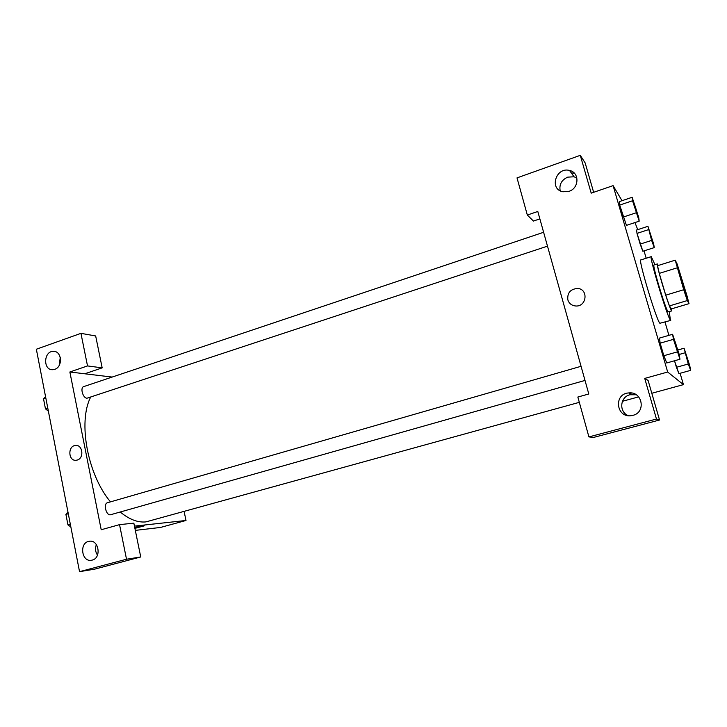 <?xml version="1.0" encoding="UTF-8"?>
<svg xmlns="http://www.w3.org/2000/svg" width="727" height="727" viewBox="0 0 727 727"><rect width="100%" height="100%" fill="white"/><g stroke="black" fill="none" stroke-linecap="round" stroke-linejoin="round"><path stroke-width="1.09" d="M687.169 298.77C685.879 296.825 676.055 264.374 677.001 265.173C677.491 264.264 688.224 299.433 687.315 298.942L687.169 298.77M686.997 295.816L677.155 264.037L675.229 260.166L683.725 289.728L687.315 300.56L689.014 303.65L686.997 295.816M677.173 267.827L659.28 273.379L665.741 295.171L683.725 289.728M687.315 300.56L669.431 305.913L671.475 308.875L689.014 303.65M669.431 305.913L665.741 295.171M659.28 273.379L657.526 265.709L675.229 260.166M658.271 265.473L657.344 263.937C657.008 264.964 658.607 271.562 662.161 283.721C667.132 300.124 670.312 309.202 671.703 310.956L671.557 308.857M671.703 310.956L667.931 311.792C666.123 308.466 663.006 299.469 658.58 284.811C655.054 272.661 653.473 266.073 653.846 265.028L657.344 263.937M669.285 311.674L670.403 320.153C667.395 317.354 648.666 255.168 651.265 256.64L654.945 264.692M670.73 320.398L659.871 323.261C656.499 320.571 637.879 258.594 640.832 259.939L651.265 256.64M659.462 338.073L660.161 343.162L663.842 355.721L666.75 362.964L679.972 359.229L679.063 353.985L672.602 334.284L673.447 339.336L679.972 359.229M688.26 364L676.419 367.299L674.502 360.765L678.9 373.623L690.65 370.361L689.741 365.608L684.089 348.224L688.26 364L690.65 370.361M636.098 212.811L623.221 217.082L619.704 205.078L626.429 225.379L639.197 221.172L638.733 217.509L632.145 197.29L632.535 200.761L639.197 221.172M619.449 201.57L619.704 205.078L619.449 201.561L632.145 197.29M622.012 200.707L613.097 185.639L667.677 372.024L683.444 384.628L680.099 373.278M668.922 335.347L665.014 322.088M646.194 258.249L644.022 250.87M637.761 229.641L634.935 222.571M647.939 226.315L651.619 240.41L654.255 247.607L653.7 244.099L647.939 226.315L636.607 230.005L636.997 233.394L642.859 251.251M593.65 192.31L585.153 162.93L580.282 155.333L591.205 193.146L613.097 185.639M539.861 218.882L533.454 221.063L527.329 215.056L517.015 177.888L580.282 155.333M571.295 172.935L574.303 173.144M576.902 177.979L574.039 176.788L567.732 177.134C561.598 179.942 559.081 184.485 560.172 190.765M568.95 191.346C579.283 188.302 579.71 172.408 569.541 170.463C555.973 166.637 548.921 189.32 562.907 191.764L568.95 191.346M667.677 372.024L644.731 378.413L648.093 380.448L659.543 420.015L593.659 437.409L588.915 436.909L577.847 397.033L588.797 393.989L537.798 211.466L527.329 215.056M622.439 401.295L638.66 396.86M651.801 393.271L683.444 384.628M636.243 394.779L629.946 394.761C619.958 397.024 618.759 411.9 628.264 415.662M632.89 415.353C646.348 412.373 642.377 391.126 628.746 392.934C613.434 393.734 616.069 418.052 631.254 415.671L632.89 415.353M644.731 378.413L656.472 419.034L588.915 436.909M659.543 420.015L656.472 419.034M567.851 299.869C567.151 292.926 570.35 289.128 577.447 288.455C588.697 288.837 586.843 306.967 575.648 305.985C571.695 305.585 569.096 303.55 567.851 299.869C569.096 303.55 571.695 305.585 575.648 305.985C586.843 306.967 588.697 288.837 577.447 288.455C570.35 289.128 567.151 292.926 567.851 299.869M579.319 402.34L145.873 521.904C137.757 522.704 129.224 519.414 120.273 512.026M110.486 501.866C87.513 474.531 77.853 421.851 90.63 397.187M547.486 246.153L86.967 398.214C82.86 398.178 79.906 387.536 83.741 386.6L543.614 232.286M585.008 380.43L110.35 514.798C106.033 515.507 103.216 503.611 107.487 502.73L581.064 366.299M101.207 529.747L69.865 371.988L87.522 365.926L80.951 333.348L36.35 349.242L79.534 571.667L126.516 559.236L119.537 524.64L101.207 529.747M134.45 526.112L186.012 520.477L184.14 511.635M112.158 377.068L69.865 371.988M77.226 460.055L76.208 460.264C68.247 461.427 67.52 445.842 75.508 445.469C82.733 444.415 84.377 458.246 77.226 460.055M54.707 369.334L52.726 369.698C42.866 370.379 43.565 351.041 53.371 351.368C61.877 350.777 63.095 366.926 54.707 369.334M92.175 560.108L91.693 560.217C81.588 562.58 78.925 542.624 89.139 541.306C98.79 539.116 101.871 558.009 92.175 560.108M75.508 445.469L75.508 445.469C67.52 445.842 68.247 461.427 76.208 460.264M60.277 357.348L59.141 365.499M96.373 544.578C94.937 548.349 95.31 551.866 97.482 555.137M119.537 524.64L133.841 523.149L140.738 556.973L94.519 569.177L79.534 571.667M140.738 556.973L126.516 559.236M84.786 373.778L102.171 367.862L95.664 335.956L80.951 333.348M102.171 367.862L87.522 365.926M135.313 530.383L160.458 527.457L186.012 520.477M134.713 527.411C140.865 525.957 144.001 525.448 144.128 525.894L134.904 528.365L144.237 525.757M67.947 511.99L65.921 514.434L67.947 524.894L70.837 526.911M65.921 514.434L68.283 513.753M67.947 524.894L70.319 524.222M67.693 523.576L66.366 516.715M45.574 396.778L43.502 398.741L45.465 408.838L48.373 411.164M43.502 398.741L45.81 397.969M45.465 408.838L47.773 408.074M45.319 408.092L44.038 401.477M689.26 365.672L685.452 352.849L689.26 365.672M677.873 349.987L684.089 348.224M679.145 354.476L684.952 352.831M676.419 367.299L678.9 373.614M689.323 365.681L685.452 352.849M652.91 243.1L649.184 230.659L652.91 243.1M651.619 240.41L640.151 244.099L636.997 233.394L648.439 229.677M640.151 244.099L642.859 251.242L654.255 247.607M653.019 243.218L649.184 230.659M678.5 353.958L678.409 353.94C677.764 353.495 673.493 339.236 674.093 339.491L674.12 339.482C674.52 339.009 679.1 354.14 678.5 353.958L678.436 353.931C677.791 353.486 673.529 339.227 674.12 339.482M659.462 338.091L672.602 334.284M677.173 351.932L663.842 355.721L660.161 343.162L673.447 339.336M663.842 355.721L666.75 362.946M637.879 216.273L633.499 202.124C633.871 201.643 638.451 216.437 637.879 216.273L633.499 202.124M619.704 205.078L632.535 200.761M569.541 170.463L574.039 176.788M628.746 392.934L632.045 394.388M53.371 351.368L55.288 351.641M89.139 541.306L89.784 541.224"/></g></svg>
